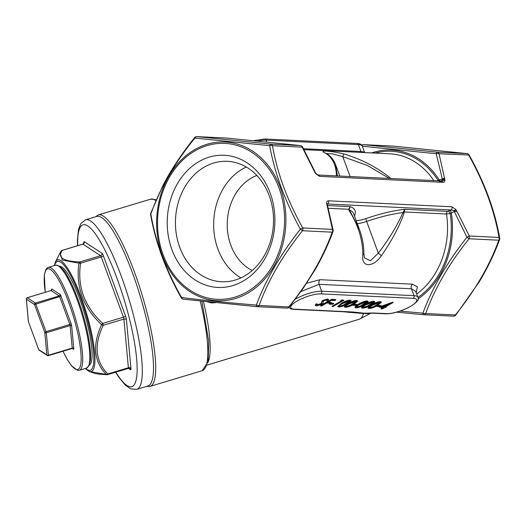 <?xml version="1.0" encoding="UTF-8"?>
<svg xmlns="http://www.w3.org/2000/svg" width="526" height="526" viewBox="0 0 526 526"><rect width="100%" height="100%" fill="white"/><g stroke="black" fill="none" stroke-linecap="round" stroke-linejoin="round"><path stroke-width="0.79" d="M252.23 270.515A50.549 41.107 92.8 0 1 227.225 225.121A50.549 41.107 92.8 0 1 251.54 177.959A50.549 41.107 92.8 0 1 256.82 175.441M199.045 161.554A66.171 53.81 92.8 0 1 274.611 226.811A66.171 53.81 92.8 0 1 189.505 275.723A66.171 53.81 92.8 0 1 199.045 161.554M379.568 307.269L379.437 306.908L392.975 302.141L393.106 302.503L385.525 306.862L386.518 306.908L381.876 308.953L381.107 308.92L383.632 307.467L379.568 307.269L393.106 302.503M386.091 306.533L386.518 306.908M381.107 308.92L380.975 308.558L382.935 307.434M361.632 307.841L361.5 307.48L365.241 304.39C368.095 302.595 370.968 301.536 373.868 301.22L374.867 301.931L371.198 305.034C368.292 306.836 365.386 307.888 362.486 308.197L361.632 307.841L365.373 304.751C368.226 302.95 371.106 301.898 373.999 301.582L374.867 301.931M352.874 304.929L353.998 304.284L357.292 304.442L357.424 304.804L356.299 305.448L353.005 305.29L352.874 304.929M344.497 307.013L344.366 306.651L348.1 303.561C350.96 301.766 353.834 300.708 356.727 300.392L357.726 301.102L354.057 304.206C351.151 306.007 348.251 307.059 345.352 307.368L344.497 307.013L348.232 303.923C351.092 302.128 353.965 301.069 356.858 300.754L357.726 301.102M332.215 306.559L342.045 300.911L340.592 300.491L342.216 299.866L343.938 300.3L332.984 306.592L332.084 306.198L341.341 300.879M329.144 303.785L330.269 303.134L333.563 303.298L333.694 303.653L332.57 304.304L329.276 304.14L329.144 303.785M331.314 302.489L330.19 303.134L326.784 302.969L321.452 306.04L320.682 306L320.551 305.639L331.498 299.347L335.673 299.55L335.805 299.912L334.681 300.556L331.275 300.392L327.908 302.325L331.314 302.489L328.474 302.003M326.824 300.879L326.554 299.991L323.911 300.727L323.056 301.562L323.122 302.246C323.444 302.766 322.938 303.476 321.603 304.376L316.198 305.961L315.199 305.244L315.85 304.1L317.132 303.811L317.316 305.317L317.185 304.955L321.485 303.338L321.774 301.332L322.964 300.353L327.626 298.985L328.395 299.307L328.191 300.524L326.824 300.879L326.929 300.063M316.79 304.87L317.185 304.955M363.946 313.312L352.242 312.181A1.992 1.617 -87.2 0 0 352.999 311.997L364.012 313.194L373.539 312.99A1.992 1.617 92.8 0 1 372.783 313.174L363.946 313.312A3.978 3.031 -88.7 0 0 363.479 313.562L342.742 311.727M337.902 306.697L337.771 306.336L341.512 303.246C344.366 301.444 347.239 300.392 350.132 300.076L351.138 300.787L347.462 303.883C344.563 305.691 341.657 306.743 338.757 307.046L337.902 306.697L341.644 303.607C344.497 301.806 347.37 300.747 350.27 300.431L351.138 300.787M355.043 307.526L358.785 304.436C361.638 302.634 364.511 301.576 367.404 301.26L368.279 301.615L364.603 304.712C361.697 306.52 358.798 307.572 355.898 307.874L354.912 307.164L357.358 304.837M357.424 304.797L358.647 304.074C361.507 302.272 364.38 301.22 367.273 300.905L368.279 301.615M368.226 308.157L368.095 307.802L371.836 304.712C374.69 302.91 377.563 301.852 380.456 301.536L381.462 302.253L377.786 305.35C374.88 307.151 371.981 308.21 369.081 308.512L368.226 308.157L371.967 305.067C374.821 303.272 377.694 302.213 380.587 301.898L381.462 302.253M376.603 306.073L377.727 305.428L381.021 305.586L381.153 305.948L380.035 306.592L376.734 306.434L376.603 306.073M306.645 283.251L319.946 279.694L412.266 284.152L417.374 286.834L416.224 292.739M362.835 254.932A3.978 2.295 0.4 0 0 363.86 253.407L364.38 257.825L370.422 260.745L378.312 253.164C389.194 238.87 397.4 225.345 402.942 212.589L404.75 209.289L403.942 213.53C399.135 226.93 391.6 241.026 381.343 255.827C373.013 267.977 360.869 267.478 362.835 254.932C362.749 239.784 358.239 225.108 349.31 210.893L348.685 209.276L350.283 206.659L349.185 209.368L359.258 228.968L353.61 213.622A63.679 17.128 159.8 0 0 349.599 210.012A3.978 1.756 -32.5 0 1 349.31 210.893M336.456 175.954C336.252 165.335 332.55 157.695 325.344 153.033C317.665 150.048 329.848 150.653 343.853 153.927C361.48 159.174 377.227 167.393 391.088 178.59M370.633 313.167L369.259 313.614L363.479 313.562A85.567 17.976 73.2 0 1 359.357 319.203L370.869 313.167M215.555 302.68L211.63 302.956L207.152 301.806M400.016 311.116L422.911 313.141C432.273 287.886 446.962 262.586 466.963 237.239L454.286 211.564L450.197 213.464L446.502 214.003L404.113 211.952A3.978 0.454 170.3 0 0 403.403 211.985M326.587 203.181A2.387 1.479 -1.5 0 1 327.198 204.141L333.129 230.079A2.788 1.348 169.6 0 0 332.458 229.389L326.587 203.181C326.653 201.563 327.31 200.781 328.559 200.82L451.946 206.784L455.759 209.42L456.877 211.261L469.31 236.003L466.963 237.239L469.074 238.778C449.204 263.5 434.739 288.419 425.685 313.535L455.404 314.969C475.28 290.247 489.739 265.328 498.799 240.211A2.788 1.466 20.4 0 0 499.568 239.6A2.788 2.788 0 0 0 499.7 238.12C494.927 210.65 484.742 182.956 469.139 155.032L439.046 153.75L444.917 179.958C444.851 181.575 444.2 182.364 442.945 182.318A2.387 1.94 -87.2 0 0 441.288 180.951L441.117 180.99M356.194 220.644A13.531 3.636 159.8 0 0 365.8 218.625A66.066 17.766 -20.2 0 1 404.75 209.289L447.619 211.36L450.966 209.959L456.877 211.261L454.286 211.564L454.01 210.841A2.387 0.348 -35 0 0 455.759 209.42M59.471 266.176A51.739 10.868 73.2 0 1 84.278 312.674A51.739 10.868 73.2 0 1 89.275 365.143M60.096 252.802L55.48 261.895A58.294 12.249 73.2 0 1 81.07 296.901A58.294 12.249 73.2 0 1 88.315 370.922L89.308 371.481L106.173 374.407A1.992 1.499 92.5 0 0 106.936 374.722A1.992 1.992 0 0 0 107.6 374.643A1.992 0.421 73.2 0 0 107.712 373.973L128.39 367.746L123.893 319.072L103.214 325.298C93.825 344.793 95.324 361.02 107.712 373.973A1.992 1.394 137.7 0 1 106.173 374.407C93.825 361.303 92.293 344.734 101.584 324.7C83.161 307.394 75.612 286.894 78.953 263.191L62.272 260.068L60.102 252.782L61.029 251.185A1.992 1.874 -147.2 0 1 62.239 250.389C57.235 257.516 63.127 261.369 79.906 261.941A1.992 1.499 92.5 0 0 78.953 263.191A1.992 0.664 -172.6 0 1 80.596 263.184C77.085 286.532 84.469 306.612 102.754 323.418L101.584 324.7A1.992 1.026 24.7 0 0 103.214 325.298A1.992 0.421 73.2 0 0 102.754 323.418L123.432 317.191L101.268 256.958L80.596 263.184A1.992 0.421 73.2 0 0 79.906 261.941L100.584 255.715L82.917 244.163L62.239 250.389A1.992 0.421 73.2 0 0 62.127 250.363A1.992 1.992 0 0 0 61.029 251.185M374.992 153.086A78.229 63.62 92.8 0 1 438.04 180.425L442.287 178.939L436.238 153.724L362.348 146.208M393.08 146.09A2.788 2.268 92.8 0 1 393.178 146.096A2.788 2.268 92.8 0 1 393.277 146.103L467.016 153.605A2.788 2.183 96.6 0 0 466.93 153.599L393.297 146.103A2.788 0.927 95.3 0 0 393.277 146.103L363.551 144.67L437.211 152.159A2.788 0.927 95.3 0 0 436.238 153.724A2.788 1.348 -10.4 0 1 439.046 153.75A2.788 2.268 92.8 0 0 437.211 152.159L466.93 153.599A2.788 2.268 92.8 0 1 468.765 155.183C484.196 182.765 494.282 210.183 499.029 237.436A2.788 2.268 92.8 0 1 498.799 240.211L469.074 238.778A2.788 2.268 92.8 0 0 469.31 236.003L499.029 237.436A2.788 1.348 -10.4 0 1 499.7 238.12M423.614 314.726L396.637 312.168L423.594 314.719A2.788 0.927 95.3 0 0 423.614 314.726A2.788 2.268 92.8 0 0 423.713 314.732A2.788 2.268 92.8 0 0 425.685 313.535A2.788 1.466 20.4 0 1 422.911 313.141A2.788 0.927 95.3 0 0 423.594 314.719A2.788 2.788 0 0 0 423.713 314.732L453.432 316.165A2.788 2.268 92.8 0 1 453.333 316.159L423.811 314.732M226.509 138.049A2.788 2.268 92.8 0 1 226.607 138.049A2.788 2.268 92.8 0 1 226.706 138.055A2.788 0.927 95.3 0 1 226.726 138.062L300.445 145.557A2.788 2.183 96.6 0 0 300.359 145.551L226.706 138.055L196.987 136.622L270.64 144.117A2.788 0.927 95.3 0 0 269.667 145.682L194.89 138.068C174.737 162.856 160.049 188.157 150.831 213.977C155.492 241.598 165.736 269.437 181.555 297.486C200.991 299.991 225.924 302.529 256.34 305.093C265.735 279.793 280.417 254.492 300.392 229.191C285.02 201.182 274.776 173.343 269.667 145.682A2.788 1.348 169.6 0 1 272.475 145.702C277.215 172.929 287.301 200.347 302.739 227.955L332.458 229.389A2.788 2.268 92.8 0 1 332.228 232.17L302.509 230.73C282.62 255.478 268.155 280.397 259.114 305.488A2.788 1.466 -159.6 0 1 256.34 305.093A2.788 0.927 95.3 0 0 257.023 306.678L257.023 306.678A2.788 0.927 95.3 0 0 257.043 306.678L183.39 299.182A2.788 2.183 96.6 0 1 183.304 299.176L257.023 306.678A2.788 2.788 0 0 0 257.142 306.684A2.788 2.268 92.8 0 1 257.043 306.678M257.24 306.691L286.769 308.111A2.788 2.268 92.8 0 0 286.861 308.124A2.788 2.788 0 0 0 289.182 307.072L288.833 306.928A2.788 2.268 92.8 0 1 286.861 308.124L257.142 306.684A2.788 2.268 92.8 0 0 259.114 305.488L288.833 306.928C308.637 282.33 323.102 257.411 332.228 232.17A2.788 1.466 -159.6 0 0 333.004 231.552A2.788 2.788 0 0 0 333.129 230.079M442.945 182.318L319.558 176.361L315.745 173.718L314.627 171.877L302.194 147.142L272.475 145.702A2.788 2.268 92.8 0 0 270.64 144.117L300.359 145.551A2.788 2.268 92.8 0 1 302.194 147.142L302.568 146.991A2.788 2.788 0 0 0 300.445 145.557M393.297 146.103A2.788 2.788 0 0 0 393.178 146.096L363.459 144.657A2.788 2.268 92.8 0 1 363.551 144.67A2.788 2.183 96.6 0 0 361.901 145.432M442.287 178.939L444.7 178.163L442.504 179.563L442.287 178.939M455.753 315.113A2.788 2.788 0 0 1 453.432 316.165A2.788 2.268 92.8 0 0 455.404 314.969L455.753 315.113L479.114 282.054C487.727 267.695 494.545 253.539 499.568 239.6M150.752 213.181A2.788 2.788 0 0 0 150.62 214.661A2.788 1.348 169.6 0 1 150.831 213.977A2.788 1.466 -159.6 0 1 150.752 213.181L163.336 184.672L168.642 175.033C176.184 162.245 184.83 149.792 194.567 137.667L194.89 138.068A2.788 2.183 96.6 0 1 196.987 136.622A2.788 2.268 92.8 0 0 196.888 136.615A2.788 2.788 0 0 0 194.567 137.667M181.555 297.486A2.788 2.183 96.6 0 0 183.304 299.176A2.788 2.788 0 0 1 181.181 297.749L181.555 297.486M300.392 229.191L302.509 230.73A2.788 2.268 92.8 0 0 302.739 227.955L300.392 229.191M315.745 173.718A2.387 0.348 -35 0 0 315.929 173.37L314.627 171.877L315.1 172.798M132.414 272.744A88.552 18.607 -106.8 0 0 96.771 216.429L85.593 219.796A88.552 18.607 73.2 0 1 121.236 276.111A88.552 18.607 73.2 0 1 136.668 389.385L147.845 386.018A88.552 18.607 -106.8 0 0 132.414 272.744M62.055 250.435A1.992 0.421 73.2 0 1 62.127 250.363L82.806 244.136A1.992 0.421 73.2 0 1 82.917 244.163A1.992 1.887 -56.8 0 0 84.324 241.723A3.978 0.835 -106.8 0 0 83.871 242.999A1.992 1.354 174.7 0 1 83.923 243.124M106.936 374.722L106.936 374.722C99.841 374.262 95.699 373.802 94.516 373.335L89.308 371.481M72.266 348.462L73.482 349.264A2.387 0.5 -106.8 0 0 73.758 348.495A1.197 0.809 -5.3 0 0 72.226 348.087L72.161 348.488L48.247 355.655A1.197 1.131 -56.8 0 1 47.314 355.53A1.197 1.197 0 0 0 48.313 355.675L48.379 355.274L72.226 348.087L70.149 325.594L46.308 332.78L48.379 355.274A1.197 0.809 174.7 0 1 46.853 354.866L44.776 332.373L46.032 331.65L46.308 332.78A1.197 0.809 174.7 0 1 44.776 332.373L34.532 304.541A1.197 1.131 -56.8 0 1 35.373 303.075L46.032 331.65L69.873 324.47L59.635 296.638L34.532 304.541L26.372 299.202A1.197 1.131 -56.8 0 1 27.214 297.736L35.373 303.075L59.221 295.895L51.061 290.556L27.142 297.723A1.197 1.197 0 0 0 26.3 298.972A1.197 0.809 174.7 0 1 26.372 298.636M28.496 321.827L38.687 349.599A1.197 1.197 0 0 0 39.154 350.191L47.314 355.53A1.197 1.131 -56.8 0 1 46.853 354.866L38.727 349.652M39.154 350.191A1.197 1.131 -56.8 0 1 38.687 349.527L28.45 321.695A1.197 0.809 174.7 0 1 28.378 321.465A1.197 1.197 0 0 0 28.443 321.767L26.372 299.202A1.197 0.809 174.7 0 1 26.3 298.972L28.378 321.465A1.197 0.809 174.7 0 1 28.404 321.228M27.096 297.782L51.061 290.556A1.197 1.131 123.2 0 0 51.903 289.09A2.387 0.5 -106.8 0 0 51.627 289.859L51.64 289.984M211.781 302.292A3.182 1.013 -83.4 0 0 211.63 302.956M212.169 302.332A3.182 0.96 -88.1 0 0 212.077 302.983M389.312 178.439L367.385 165.473L342.794 156.63L332.826 153.908L326.574 153.533M325.344 153.033A3.978 3.537 120.8 0 1 326.403 153.428L326.403 153.428C330.525 155.992 333.491 159.51 335.312 163.967L337.436 175.934M327.179 203.956L327.58 204.003L327.218 204.384M328.559 200.82A2.387 1.94 92.8 0 1 327.58 204.003L450.966 209.959A2.387 1.94 92.8 0 0 451.946 206.784M448.132 211.202A2.387 1.111 -118.6 0 1 450.197 213.464A78.229 63.62 92.8 0 1 417.94 297.414M450.263 210.229L451.301 212.701A79.452 64.613 92.8 0 1 418.085 298.847M438.04 180.425A2.387 1.111 -118.6 0 1 438.158 180.799M371.691 152.928A79.452 64.613 92.8 0 1 439.302 180.089L439.572 180.865M438.631 182.108L444.917 179.958A2.387 1.479 178.5 0 0 442.504 179.563L441.492 180.812M319.558 176.361A2.387 1.94 -87.2 0 0 317.901 174.994L441.288 180.951M315.929 173.37L317.901 174.994M403.942 213.53A3.978 2.518 -158.4 0 0 402.942 212.589A63.679 17.128 159.8 0 0 366.642 221.446L378.312 253.164A3.978 0.868 -144 0 1 381.343 255.827M363.86 253.407L363.86 253.407C363.821 245.142 362.282 236.996 359.258 228.968M328.217 208.289L348.685 209.276A3.978 0.664 -7.6 0 1 349.185 209.368M350.119 176.545L342.794 156.63A3.978 0.381 -74.7 0 1 343.853 153.927M415.718 291.358L411.463 288.767L414.008 295.684A19.903 5.352 -20.2 0 1 417.9 297.302L415.711 291.358M412.266 284.152A3.978 3.235 -87.2 0 0 411.463 288.767L319.137 284.31L300.885 291.582M361.441 152.435A3.978 3.235 92.8 0 1 360.954 151.495L364.498 152.145L362.309 146.202A19.903 5.352 159.8 0 0 358.41 144.584L360.954 151.495L303.515 148.72M370.048 313.187A3.978 3.774 -101.2 0 0 369.259 313.614M315.33 305.606L315.85 304.1M327.08 300.201L326.554 299.991M316.784 305.08L317.316 305.317L320.853 304.33L321.623 303.693L321.905 301.694L323.095 300.714L327.757 299.347L327.626 298.985M327.757 299.347L328.526 299.669M323.095 300.714L322.964 300.353M321.905 301.694L321.774 301.332M321.623 303.693L321.485 303.338M320.853 304.33L320.722 303.969M315.981 304.455L317.263 304.173M320.682 306L331.63 299.708L331.498 299.347M331.63 299.708L335.805 299.912M329.276 304.14L330.4 303.495L330.269 303.134M330.4 303.495L333.694 303.653M340.723 300.846L342.354 300.228L342.216 299.866M342.354 300.228L343.938 300.3M342.413 303.64C339.75 305.021 338.915 305.941 339.908 306.402L343.623 305.415L346.7 303.844C349.31 302.47 350.132 301.549 349.172 301.082L342.413 303.64M339.316 306.145L339.908 306.402L339.776 306.047L343.491 305.054L349.619 301.181M349.751 301.345L349.172 301.082M341.644 303.607L341.512 303.246M350.27 300.431L350.132 300.076M339.316 305.935L339.776 306.047M343.623 305.415L343.491 305.054M346.7 303.844L346.568 303.489M349.008 303.956C346.345 305.343 345.51 306.264 346.496 306.724L350.217 305.731L353.294 304.166C355.905 302.785 356.727 301.865 355.76 301.398L349.008 303.956M345.911 306.461L346.496 306.724L346.364 306.362L350.086 305.369L356.207 301.503M356.345 301.661L355.76 301.398M348.232 303.923L348.1 303.561M356.858 300.754L356.727 300.392M345.911 306.257L346.364 306.362M350.217 305.731L350.086 305.369M353.294 304.166L353.163 303.804M353.005 305.29L354.13 304.646L353.998 304.284M354.13 304.646L357.424 304.804M359.554 304.469C356.891 305.849 356.056 306.77 357.042 307.23L360.764 306.244L363.841 304.672C366.451 303.298 367.273 302.371 366.306 301.911L359.554 304.469M356.457 306.974L357.042 307.23L356.911 306.875L360.632 305.882L366.753 302.009M366.892 302.167L366.306 301.911M358.785 304.436L358.647 304.074M367.404 301.26L367.273 300.905M356.457 306.763L356.911 306.875M360.764 306.244L360.632 305.882M363.841 304.672L363.709 304.317M366.149 304.784C363.486 306.171 362.644 307.092 363.637 307.552L367.352 306.559L370.429 304.995C373.039 303.614 373.868 302.693 372.901 302.226L366.149 304.784M363.045 307.289L363.637 307.552L363.505 307.191L367.22 306.198L373.348 302.332M373.486 302.489L372.901 302.226M365.373 304.751L365.241 304.39M373.999 301.582L373.868 301.22M363.052 307.085L363.505 307.191M367.352 306.559L367.22 306.198M370.429 304.995L370.297 304.633M372.737 305.106C370.074 306.487 369.239 307.408 370.232 307.868L373.947 306.875L377.024 305.31C379.634 303.936 380.456 303.009 379.496 302.542L372.737 305.106M369.64 307.611L370.232 307.868L370.094 307.506L373.815 306.52L379.936 302.647M380.074 302.805L379.496 302.542M371.967 305.067L371.836 304.712M380.587 301.898L380.456 301.536M369.64 307.401L370.094 307.506M373.947 306.875L373.815 306.52M377.024 305.31L376.892 304.948M376.734 306.434L377.859 305.79L377.727 305.428M377.859 305.79L381.153 305.948M382.205 306.697L384.756 306.822L389.51 304.087L382.205 306.697M392.948 302.496L392.817 302.134M383.073 306.388L384.624 306.461L387.511 304.804M384.756 306.822L384.624 306.461M204.43 167.044A60.28 49.017 92.8 0 1 227.383 161.324A60.28 49.017 92.8 0 1 273.441 223.892A60.28 49.017 92.8 0 1 221.571 281.739A60.28 49.017 92.8 0 1 176.23 233.551A60.28 49.017 92.8 0 1 204.43 167.044M240.908 277.886A60.28 49.017 92.8 0 1 213.655 223.399A60.28 49.017 92.8 0 1 242.65 168.885A60.28 49.017 92.8 0 1 246.267 167.018M195.093 150.804A78.058 63.482 -87.2 0 0 183.83 285.493A78.058 63.482 -87.2 0 0 284.237 227.791A78.058 63.482 -87.2 0 0 195.093 150.804M373.539 312.99L386.59 313.614A17.91 4.819 159.8 0 0 410.3 306.474A17.91 4.819 159.8 0 0 413.186 298.327L320.867 293.87A17.91 4.819 159.8 0 0 297.157 301.01A17.91 4.819 159.8 0 0 294.264 309.156L352.999 311.997M416.71 294.067A75.619 61.496 -87.2 0 0 446.502 214.003A2.387 1.94 -87.2 0 1 447.619 211.36M433.832 180.589A75.619 61.496 -87.2 0 0 389.661 153.796L304.021 149.66M203.404 301.411A85.567 17.976 73.2 0 1 208.013 362.427M365.8 218.625L366.642 221.446A15.918 4.28 -20.2 0 1 357.318 223.695M63.008 351.243A52.534 11.039 -106.8 0 0 81.024 354.452A52.534 11.039 -106.8 0 0 58.498 279.641A52.534 11.039 -106.8 0 0 45.249 292.265M51.903 289.09L60.063 294.428A2.387 0.5 -106.8 0 1 60.891 295.914L71.128 323.753L69.873 324.47L70.149 325.594A1.197 0.809 -5.3 0 1 71.681 326.002A2.387 0.5 -106.8 0 0 71.128 323.753M71.681 326.002L73.758 348.495M85.606 368.391A56.887 11.953 -106.8 0 0 93.654 353.025A56.887 11.953 -106.8 0 0 80.36 297.519A56.887 11.953 -106.8 0 0 54.619 265.498M103.359 255.754A3.978 0.835 -106.8 0 0 101.985 253.276A1.992 1.887 -56.8 0 1 100.584 255.715A1.992 0.421 73.2 0 1 101.268 256.958A1.992 0.533 -20.2 0 0 103.359 255.754L125.523 315.988A1.992 0.533 -20.2 0 1 123.432 317.191A1.992 0.421 73.2 0 1 123.893 319.072A1.992 1.354 -5.3 0 1 126.444 319.742A3.978 0.835 -106.8 0 0 125.523 315.988M126.444 319.742L130.941 368.424A3.978 0.835 -106.8 0 1 130.487 369.706L128.449 368.371M84.324 241.723L101.985 253.276M115.825 372.165A84.574 17.772 -106.8 0 0 137.135 370.278A84.574 17.772 -106.8 0 0 117.055 278.51A84.574 17.772 -106.8 0 0 77.73 245.662M247.693 293.192A79.452 64.613 92.8 0 1 162.264 255.281A79.452 64.613 92.8 0 1 194.85 149.555A79.452 64.613 92.8 0 1 280.273 187.466A79.452 64.613 92.8 0 1 247.693 293.192M95.41 216.844L98.349 214.917A89.551 18.818 73.2 0 1 134.386 271.863A89.551 18.818 73.2 0 1 144.952 304.837A89.551 18.818 73.2 0 1 149.995 386.413L202.155 370.698A89.551 18.818 -106.8 0 0 200.215 301.069M155.808 200.557A89.551 18.818 -106.8 0 0 150.508 199.209L154.9 199.472L156.051 199.992M82.727 244.222A1.992 0.421 73.2 0 1 82.806 244.136L83.976 242.946L83.989 243.38M130.941 368.424A1.992 1.354 174.7 0 0 128.39 367.746A1.992 0.421 73.2 0 1 128.278 368.417L129.712 368.601A1.992 1.887 -56.8 0 1 130.487 369.706M55.394 265.262L48.32 267.392A53.731 11.289 73.2 0 1 74.62 315.587A53.731 11.289 73.2 0 1 79.308 370.291L86.382 368.154A53.731 11.289 -106.8 0 0 77.02 299.425A53.731 11.289 -106.8 0 0 55.394 265.262L57.038 265.157C61.213 266.998 64.639 270.568 67.321 275.88C70.938 282.061 74.495 289.905 78.006 299.399C82.812 312.602 86.369 325.541 88.677 338.218C90.334 347.62 90.893 355.037 90.347 360.455L88.966 365.807L86.382 368.154M60.063 294.428A1.197 1.131 123.2 0 1 59.221 295.895L59.635 296.638L60.891 295.914M73.482 349.264A1.197 1.131 123.2 0 0 73.022 348.6L72.088 348.475M50.943 290.589L51.699 290.089M73.022 348.6A1.197 1.131 123.2 0 0 72.207 348.449M327.455 205.554L350.283 206.659A66.066 17.766 -20.2 0 1 354.452 215.903M319.946 279.694A3.978 3.235 -87.2 0 0 319.137 284.31L321.682 291.226L414.008 295.684A1.992 1.617 -87.2 0 1 413.186 298.327M295.29 299.189A19.903 5.352 -20.2 0 1 321.682 291.226A1.992 1.617 -87.2 0 1 320.867 293.87M362.309 146.202C361.691 144.486 359.929 143.565 357.029 143.447A1.992 1.617 -87.2 0 1 358.41 144.584L266.09 140.126L266.748 141.915M357.029 143.447L264.709 138.982A1.992 1.617 -87.2 0 1 266.09 140.126A19.903 5.352 159.8 0 0 258.049 141.04M363.256 313.562A3.978 3.071 -87.9 0 1 363.762 313.299A1.992 1.716 -81.7 0 0 364.012 313.194M386.59 313.614A1.992 1.617 92.8 0 1 385.828 313.805L372.783 313.174M352.242 312.181L293.508 309.347A1.992 1.617 -87.2 0 0 294.264 309.156M349.376 312.589A3.978 2.808 96.5 0 1 350.165 312.082M321.82 302.621L321.688 302.259M207.237 365.011L359.357 319.203M363.459 144.657A2.788 2.788 0 0 0 361.704 145.176M469.139 155.032A2.788 2.788 0 0 0 467.016 153.605M150.62 214.661C155.394 242.131 165.578 269.825 181.181 297.749M196.888 136.615L226.607 138.049A2.788 2.788 0 0 1 226.726 138.062M315.337 172.436L302.568 146.991M289.182 307.072L302.976 288.629L315.179 269.582C322.543 256.708 328.48 244.031 333.004 231.552M98.349 214.917L150.508 199.209M149.995 386.413L146.484 386.426M136.668 389.385L130.586 388.878L125.26 385.117L118.837 377.267L115.615 372.23M77.519 245.727L77.414 240.277L78.492 229.435L80.859 223.497L85.593 219.796M107.6 374.643L128.278 368.417M55.48 261.895L54.296 265.591M85.284 368.489L88.315 370.922M62.975 351.256L67.361 359.639L71.674 365.978L77.664 370.396L79.308 370.291M48.32 267.392L46.886 268.214L45.736 269.746L44.355 275.091L45.21 292.278M201.859 301.247L208.697 341.19L208.178 361.684L202.155 370.698M335.785 165.171L339.789 176.052M438.704 182.114L441.781 181.056M326.403 153.428L325.666 153.105M385.828 313.805C392.08 313.798 399.346 311.859 407.617 307.993C416.309 303.226 419.741 299.662 417.9 297.302M293.508 309.347L290.832 308.894L288.748 307.506M253.874 140.633L264.709 138.982M364.696 152.593L364.498 152.145"/></g></svg>
